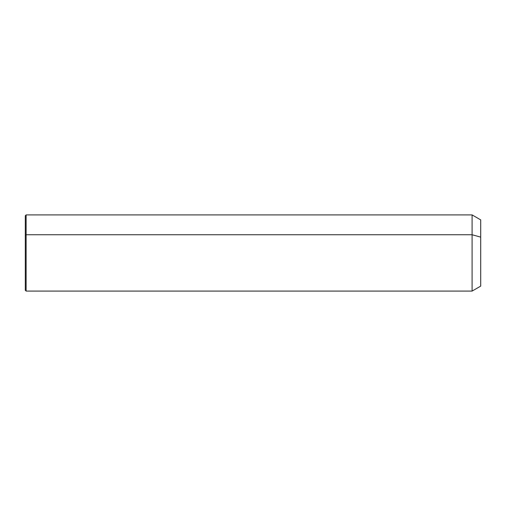 <?xml version="1.0" encoding="UTF-8"?>
<svg xmlns="http://www.w3.org/2000/svg" width="506" height="506" viewBox="0 0 506 506"><rect width="100%" height="100%" fill="white"/><g stroke="black" fill="none" stroke-linecap="round" stroke-linejoin="round"><path stroke-width="0.76" d="M25.3 235.138L26.129 234.74L26.129 291.089L25.3 290.261L25.3 215.739L26.129 214.911L472.098 214.911L480.7 219.882L480.7 237.124L472.098 234.74L480.7 237.124L480.7 286.118L472.098 291.089L472.098 214.911L472.098 291.089L26.129 291.089L26.129 234.74L472.098 234.74L26.129 234.74L26.129 214.911L26.129 234.74L25.3 235.138L25.3 270.862M480.7 268.876L480.7 237.124"/></g></svg>
